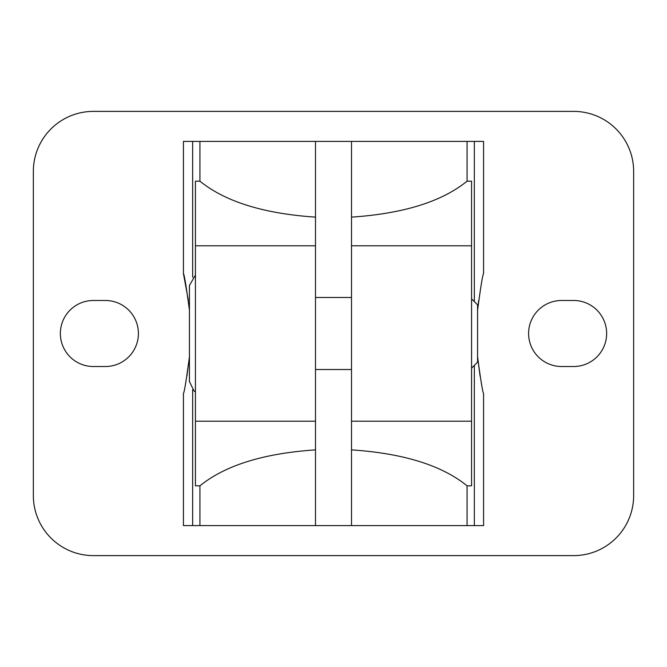 <?xml version="1.0" encoding="UTF-8"?>
<svg xmlns="http://www.w3.org/2000/svg" width="667" height="667" viewBox="0 0 667 667"><rect width="100%" height="100%" fill="white"/><g stroke="black" fill="none" stroke-linecap="round" stroke-linejoin="round"><path stroke-width="1" d="M480.107 376.23L477.572 356.753C480.682 380.065 482.683 392.321 483.575 393.53L483.575 525.596L183.425 525.596L183.425 393.53C184.317 392.329 186.318 380.065 189.428 356.753L186.935 375.946M189.428 310.247C186.318 286.918 184.317 274.662 183.425 273.47L188.302 300.192M189.428 298.841L189.428 316.175M189.428 350.825L189.428 368.159M471.569 298.841L477.572 304.844L477.572 362.156L471.569 368.159M351.509 297.482L315.491 297.482M195.431 275.079L189.428 285.476L189.428 381.524L194.005 390.954L195.431 391.921M105.386 300.483L93.38 300.483A33.017 33.017 0 0 0 60.364 333.5A33.017 33.017 0 0 0 93.38 366.517L105.386 366.517A33.017 33.017 0 0 0 138.403 333.5A33.017 33.017 0 0 0 105.386 300.483M573.62 300.483L561.614 300.483A33.017 33.017 0 0 0 528.597 333.5A33.017 33.017 0 0 0 561.614 366.517L573.62 366.517A33.017 33.017 0 0 0 606.637 333.5A33.017 33.017 0 0 0 573.62 300.483M93.38 111.389A60.03 60.03 0 0 0 33.35 171.419L33.35 495.581A60.03 60.03 0 0 0 93.38 555.611L573.62 555.611A60.03 60.03 0 0 0 633.65 495.581L633.65 171.419A60.03 60.03 0 0 0 573.62 111.389L93.38 111.389M351.509 525.596L351.509 141.404L183.425 141.404L183.425 273.47M315.491 525.596L315.491 421.21L195.431 421.21L195.431 485.826L199.933 485.826C225.171 465.341 263.682 453.352 315.491 449.875M315.491 421.21L315.491 141.404M478.673 300.408L477.572 310.247C480.682 286.952 482.683 274.696 483.575 273.47L483.575 141.404L467.067 141.404L467.067 181.174L471.569 181.174L471.569 485.826L467.067 485.826L467.067 525.596M315.491 217.125C263.682 213.648 225.171 201.659 199.933 181.174L195.431 181.174L195.431 421.21M467.067 141.404L351.509 141.404M199.933 525.596L199.933 485.826M351.509 449.875C403.318 453.352 441.829 465.341 467.067 485.826M474.337 525.596L474.337 365.383M474.337 301.617L474.337 141.404M192.663 525.596L192.663 389.72M192.663 277.28L192.663 141.404M467.067 181.174C441.829 201.659 403.318 213.648 351.509 217.125M199.933 181.174L199.933 141.404M315.491 245.79L195.431 245.79M471.569 245.79L351.509 245.79M471.569 421.21L351.509 421.21M351.509 369.518L315.491 369.518"/></g></svg>
